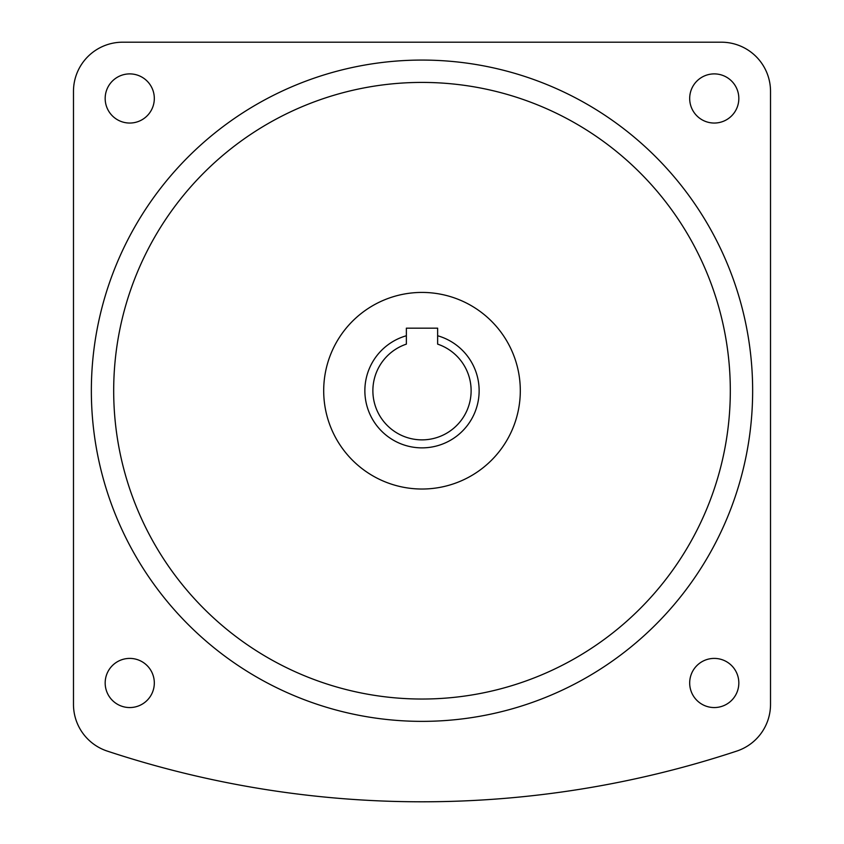 <?xml version="1.0" encoding="UTF-8"?>
<svg xmlns="http://www.w3.org/2000/svg" width="844" height="844" viewBox="0 0 844 844"><rect width="100%" height="100%" fill="white"/><g stroke="black" fill="none" stroke-linecap="round" stroke-linejoin="round"><path stroke-width="1.27" d="M437.635 335.754A57.149 57.149 0 0 1 422 447.869A57.149 57.149 0 0 1 406.365 335.754M437.635 344.13A49.152 49.152 0 0 1 422 439.872A49.152 49.152 0 0 1 406.365 344.13L406.365 328.168L437.635 328.168L437.635 344.13A49.152 49.152 0 0 1 422 439.872A49.152 49.152 0 0 1 406.365 344.13M520.305 390.719A98.305 98.305 0 0 0 422 292.425A98.305 98.305 0 0 0 323.695 390.719A98.305 98.305 0 0 0 422 489.024A98.305 98.305 0 0 0 520.305 390.719M129.744 123.045A24.571 24.571 0 0 0 154.315 98.463A24.571 24.571 0 0 0 129.744 73.892A24.571 24.571 0 0 0 105.173 98.463A24.571 24.571 0 0 0 129.744 123.045M154.315 682.975A24.571 24.571 0 0 0 129.744 658.404A24.571 24.571 0 0 0 105.173 682.975A24.571 24.571 0 0 0 129.744 707.557A24.571 24.571 0 0 0 154.315 682.975M714.256 658.404A24.571 24.571 0 0 0 689.685 682.975A24.571 24.571 0 0 0 714.256 707.557A24.571 24.571 0 0 0 738.827 682.975A24.571 24.571 0 0 0 714.256 658.404M689.685 98.463A24.571 24.571 0 0 0 714.256 123.045A24.571 24.571 0 0 0 738.827 98.463A24.571 24.571 0 0 0 714.256 73.892A24.571 24.571 0 0 0 689.685 98.463M113.687 390.719A308.313 308.313 0 0 0 422 699.032A308.313 308.313 0 0 0 730.313 390.719A308.313 308.313 0 0 0 422 82.417A308.313 308.313 0 0 0 113.687 390.719M752.648 390.719A330.648 330.648 0 0 0 422 60.072A330.648 330.648 0 0 0 91.352 390.719A330.648 330.648 0 0 0 422 721.367A330.648 330.648 0 0 0 752.648 390.719M770.519 704.402L770.519 91.352A49.152 49.152 0 0 0 721.367 42.2L122.633 42.2A49.152 49.152 0 0 0 73.481 91.352L73.481 704.402A49.152 49.152 0 0 0 107.188 751.065A1002.166 1002.166 0 0 0 736.812 751.065A49.152 49.152 0 0 0 770.519 704.402"/></g></svg>
